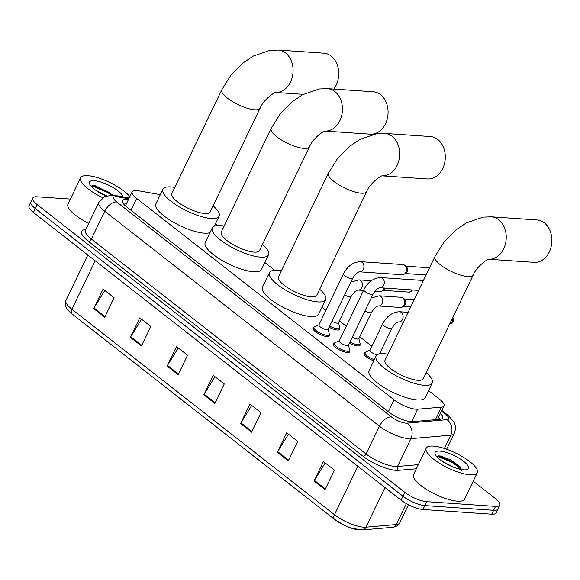 <?xml version="1.0" encoding="UTF-8"?>
<svg xmlns="http://www.w3.org/2000/svg" width="580" height="580" viewBox="0 0 580 580"><rect width="100%" height="100%" fill="white"/><g stroke="black" fill="none" stroke-linecap="round" stroke-linejoin="round"><path stroke-width="0.87" d="M339.604 328.302A9.07 2.683 -154.3 0 1 339.713 329.382A9.07 2.683 -154.3 0 1 337.422 330.049A9.07 2.683 -154.3 0 1 329.106 327.221M359.955 344.215A9.07 2.683 -154.3 0 1 360.057 345.303A9.07 2.683 -154.3 0 1 357.766 345.97A9.07 2.683 -154.3 0 1 349.457 343.142M349.551 350.769A9.07 2.683 -154.3 0 1 349.66 351.857A9.07 2.683 -154.3 0 1 347.369 352.524A9.07 2.683 -154.3 0 1 337.828 348.986A9.07 2.683 -154.3 0 1 333.319 343.991A9.07 2.683 -154.3 0 1 334.239 343.396M329.208 334.849A9.07 2.683 -154.3 0 1 329.317 335.936A9.07 2.683 -154.3 0 1 327.019 336.603A9.07 2.683 -154.3 0 1 317.485 333.065A9.07 2.683 -154.3 0 1 312.975 328.07A9.07 2.683 -154.3 0 1 313.889 327.475M160.319 194.648L138.54 190.798A17.001 5.024 25.7 0 0 136.481 190.537A17.001 5.024 25.7 0 0 132.182 191.784A17.001 5.024 25.7 0 0 136.641 198.411L394.066 399.845A17.001 5.024 25.7 0 0 417.665 409.212L441.46 407.138A17.001 5.024 25.7 0 0 444.041 405.891A17.001 5.024 25.7 0 0 439.589 399.265L428.584 390.659M381.321 353.677L380.096 352.712M371.874 346.282L359.752 336.791M346.267 326.243L339.409 320.878M325.916 310.322L322.009 307.262M274.746 270.28L264.792 262.493M217.529 225.511L215.434 223.873M373.759 360.847A9.07 2.683 -154.3 0 1 364.066 353.358A9.07 2.683 -154.3 0 1 364.979 352.763M128.492 199.455A17.001 5.024 25.7 0 0 126.759 199.244A17.001 5.024 25.7 0 0 122.453 200.499A17.001 5.024 25.7 0 0 126.911 207.125L389.122 412.3A17.001 5.024 25.7 0 0 412.721 421.667L440.082 419.282A17.001 5.024 25.7 0 0 442.663 418.035A17.001 5.024 25.7 0 0 440.445 413.366M123.011 203.167A17.001 5.024 -154.3 0 1 124.874 203.152A17.001 5.024 -154.3 0 1 126.614 203.355M473.222 481.197L495.363 498.524A17.001 5.024 -154.3 0 1 499.822 505.151A17.001 5.024 -154.3 0 1 495.516 506.398L426.706 501.685A17.001 5.024 -154.3 0 1 404.825 492.326L37.207 204.667A17.001 5.024 -154.3 0 1 32.755 198.041A17.001 5.024 -154.3 0 1 37.055 196.794L70.383 199.078M499.822 505.151L496.067 512.959A17.001 5.024 -154.3 0 1 491.76 514.206L422.95 509.494A17.001 5.024 -154.3 0 1 401.07 500.127L33.452 212.476L35.329 208.575A17.001 5.024 -154.3 0 1 30.878 201.942A17.001 5.024 -154.3 0 0 35.329 208.575L402.948 496.226L35.329 208.575L37.207 204.667M422.95 509.494L424.828 505.593A17.001 5.024 -154.3 0 1 402.948 496.226A17.001 5.024 -154.3 0 0 424.828 505.593L493.638 510.306L424.828 505.593L426.706 501.685M497.945 509.051A17.001 5.024 -154.3 0 1 493.638 510.306A17.001 5.024 -154.3 0 0 497.945 509.051M438.567 417.266A17.001 5.024 -154.3 0 1 440.235 419.267M325.046 489.665L334.435 470.155L323.423 461.528L314.026 481.045L325.046 489.665M325.184 462.912L314.396 480.37A4.531 2.574 128 0 0 314.026 481.045M288.325 460.926L297.714 441.416L286.694 432.796L277.305 452.306L288.325 460.926M288.456 434.173L277.675 451.632A4.531 2.574 128 0 0 277.305 452.306M251.597 432.194L260.986 412.677L249.973 404.057L240.577 423.567L251.597 432.194M251.735 405.435L240.946 422.892A4.531 2.574 128 0 0 240.577 423.567M104.697 317.245L114.086 297.736L103.073 289.108L93.677 308.625L104.697 317.245M104.835 290.493L94.047 307.951A4.531 2.574 128 0 0 93.677 308.625M141.418 345.985L150.815 326.467L139.794 317.847L130.406 337.357L141.418 345.985M141.556 319.225L130.775 336.683A4.531 2.574 128 0 0 130.406 337.357M178.147 374.716L187.536 355.207L176.523 346.586L167.127 366.096L178.147 374.716M178.285 347.964L167.497 365.422A4.531 2.574 128 0 0 167.127 366.096M214.875 403.455L224.264 383.946L213.244 375.318L203.856 394.835L214.875 403.455M215.006 376.703L204.225 394.161A4.531 2.574 128 0 0 203.856 394.835M360.637 529.808A18.589 5.495 -154.3 0 1 334.834 519.571A5.67 3.219 -52 0 1 334.609 519.419A5.67 3.219 -52 0 1 334.479 514.707A22.671 6.706 25.7 0 0 365.951 527.191L396.285 524.552A22.671 6.706 25.7 0 0 399.729 522.892C398.612 525.364 396.212 526.843 392.529 527.322A5.67 4.843 -95 0 0 396.285 524.552L406.355 503.621M33.452 212.476A17.001 5.024 -154.3 0 1 29 205.849L32.755 198.041M102.74 197.693A28.333 8.381 -154.3 0 1 80.642 177.763A28.333 8.381 -154.3 0 1 87.812 175.682A28.333 8.381 -154.3 0 1 129.862 196.606M88.704 223.373A28.333 8.381 -154.3 0 1 67.969 204.102L80.642 177.763M106.531 195.808L96.425 190.74M113.484 195.235L95.047 185.622L93.249 185.455L91.031 186.144M106.01 195.982A18.473 5.466 -154.3 0 1 89.61 183.954A18.473 5.466 -154.3 0 1 94.199 180.684A18.473 5.466 -154.3 0 1 112.005 186.927A18.473 5.466 -154.3 0 1 122.946 196.845M112.81 195.177L107.575 191.501L92.51 185.484M111.389 195.112L107.199 192.277L93.039 186.376L91.096 186.216M333.739 89.081A21.25 16.32 -86.1 0 0 331.18 56.072A21.25 16.32 -86.1 0 0 323.829 53.164L278.197 50.039A21.25 16.32 93.9 0 1 285.548 52.947A21.25 16.32 93.9 0 1 292.298 77.038A21.25 16.32 93.9 0 1 275.812 92.466M260.079 108.235A21.25 6.286 25.7 0 1 254.707 109.794A21.25 6.286 25.7 0 1 227.353 98.085A21.25 6.286 25.7 0 1 221.785 89.806L171.876 193.51A21.25 6.286 25.7 0 0 182.439 205.219A21.25 6.286 25.7 0 0 204.798 213.498A21.25 6.286 25.7 0 0 210.17 211.939L260.079 108.235C263.414 99.651 275.145 91.531 275.95 92.438M213.099 205.864A31.168 9.215 -154.3 0 1 219.11 216.238A31.168 9.215 -154.3 0 1 211.221 218.53A31.168 9.215 -154.3 0 1 178.43 206.379A31.168 9.215 -154.3 0 1 162.936 189.21A31.168 9.215 -154.3 0 1 170.825 186.919A31.168 9.215 -154.3 0 1 174.797 187.434M210.004 232.587A31.168 9.215 -154.3 0 1 204.182 233.16A31.168 9.215 -154.3 0 1 171.39 221.009A31.168 9.215 -154.3 0 1 155.897 203.841L162.936 189.21M325.133 131.094L370.286 134.183A21.25 16.32 -86.1 0 0 387.208 119.103A21.25 16.32 -86.1 0 0 380.538 94.692A21.25 16.32 -86.1 0 0 373.186 91.785L327.555 88.66A21.25 16.32 93.9 0 1 334.906 91.567A21.25 16.32 93.9 0 1 341.656 115.659A21.25 16.32 93.9 0 1 325.17 131.087M309.437 146.856A21.25 6.286 25.7 0 1 304.065 148.415A21.25 6.286 25.7 0 1 276.711 136.713A21.25 6.286 25.7 0 1 271.143 128.426L221.234 232.13A21.25 6.286 25.7 0 0 231.797 243.839A21.25 6.286 25.7 0 0 254.156 252.119A21.25 6.286 25.7 0 0 259.528 250.56L309.437 146.856C312.772 138.279 324.503 130.152 325.308 131.058M262.457 244.485A31.168 9.215 -154.3 0 1 268.467 254.859A31.168 9.215 -154.3 0 1 260.579 257.15A31.168 9.215 -154.3 0 1 227.788 244.999A31.168 9.215 -154.3 0 1 212.294 227.831A31.168 9.215 -154.3 0 1 220.182 225.54A31.168 9.215 -154.3 0 1 224.155 226.055M268.467 254.859L261.421 269.497A31.168 9.215 -154.3 0 1 253.54 271.788A31.168 9.215 -154.3 0 1 220.748 259.637A31.168 9.215 -154.3 0 1 205.255 242.462L212.294 227.831M382.351 175.863L427.503 178.959A21.25 16.32 -86.1 0 0 444.425 163.879A21.25 16.32 -86.1 0 0 437.755 139.461A21.25 16.32 -86.1 0 0 430.403 136.554L384.772 133.429A21.25 16.32 93.9 0 1 392.131 136.336A21.25 16.32 93.9 0 1 398.873 160.435A21.25 16.32 93.9 0 1 382.387 175.856M366.654 191.625A21.25 6.286 25.7 0 1 361.282 193.191A21.25 6.286 25.7 0 1 333.928 181.482A21.25 6.286 25.7 0 1 328.36 173.195L278.451 276.899A21.25 6.286 25.7 0 0 289.014 288.608A21.25 6.286 25.7 0 0 311.373 296.895A21.25 6.286 25.7 0 0 316.745 295.336L366.654 191.625C369.989 183.048 381.72 174.921 382.524 175.827M319.674 289.26A31.168 9.215 -154.3 0 1 325.685 299.635A31.168 9.215 -154.3 0 1 317.796 301.919A31.168 9.215 -154.3 0 1 285.005 289.768A31.168 9.215 -154.3 0 1 269.512 272.6A31.168 9.215 -154.3 0 1 277.399 270.309A31.168 9.215 -154.3 0 1 281.373 270.824M325.685 299.635L318.637 314.266A31.168 9.215 -154.3 0 1 310.757 316.557A31.168 9.215 -154.3 0 1 277.965 304.406A31.168 9.215 -154.3 0 1 262.472 287.238L269.512 272.6M488.925 259.26L534.078 262.349A21.25 16.32 -86.1 0 0 551 247.268A21.25 16.32 -86.1 0 0 544.337 222.858A21.25 16.32 -86.1 0 0 536.986 219.95L491.354 216.826A21.25 16.32 93.9 0 1 498.706 219.733A21.25 16.32 93.9 0 1 505.448 243.825A21.25 16.32 93.9 0 1 488.962 259.253M473.236 275.021A21.25 6.286 25.7 0 1 467.857 276.58A21.25 6.286 25.7 0 1 440.503 264.879A21.25 6.286 25.7 0 1 434.935 256.592L385.026 360.296A21.25 6.286 25.7 0 0 395.589 372.005A21.25 6.286 25.7 0 0 417.948 380.284A21.25 6.286 25.7 0 0 423.32 378.726L473.236 275.021C476.564 266.438 488.302 258.317 489.099 259.224M426.249 372.65A31.168 9.215 -154.3 0 1 432.26 383.025A31.168 9.215 -154.3 0 1 424.372 385.316A31.168 9.215 -154.3 0 1 391.587 373.165A31.168 9.215 -154.3 0 1 376.087 355.997A31.168 9.215 -154.3 0 1 383.974 353.706A31.168 9.215 -154.3 0 1 387.947 354.22M432.26 383.025L425.22 397.662A31.168 9.215 -154.3 0 1 417.332 399.946A31.168 9.215 -154.3 0 1 384.54 387.795A31.168 9.215 -154.3 0 1 369.047 370.627L376.087 355.997M352.691 278.219L328.091 329.339A5.097 1.508 -154.3 0 1 326.801 329.715A5.097 1.508 -154.3 0 1 321.436 327.722A5.097 1.508 -154.3 0 1 318.899 324.916L343.498 273.796A5.097 1.508 -154.3 0 0 345.049 275.942A5.097 1.508 -154.3 0 0 351.4 278.589A5.097 1.508 -154.3 0 0 352.691 278.219C355.475 273.999 357.802 271.875 359.687 271.832L402.201 274.746A5.097 3.915 93.9 0 0 404.202 274.195A5.097 3.915 93.9 0 0 405.855 272.245A5.097 3.915 93.9 0 0 404.804 265.379A5.097 3.915 93.9 0 0 404.666 265.263A5.097 3.915 93.9 0 0 402.897 264.567L360.383 261.66A5.097 3.915 93.9 0 1 362.145 262.356A5.097 3.915 93.9 0 1 362.348 262.53A5.097 3.915 93.9 0 1 363.704 268.366A5.097 3.915 93.9 0 1 359.687 271.832M328.164 329.179L329.317 334.087A8.497 2.516 -154.3 0 1 329.273 334.718A8.497 2.516 -154.3 0 1 327.12 335.341A8.497 2.516 -154.3 0 1 318.181 332.028A8.497 2.516 -154.3 0 1 313.954 327.345A8.497 2.516 -154.3 0 1 314.418 326.917L318.971 324.757M406.247 266.633A3.683 2.827 93.9 0 1 406.348 266.72A3.683 2.827 93.9 0 1 407.109 271.672A3.683 2.827 93.9 0 1 405.913 273.086L404.202 274.195M373.034 294.14L348.435 345.26A5.097 1.508 -154.3 0 1 347.144 345.629A5.097 1.508 -154.3 0 1 341.779 343.643A5.097 1.508 -154.3 0 1 339.242 340.837L363.849 289.71A5.097 1.508 -154.3 0 0 365.393 291.863A5.097 1.508 -154.3 0 0 371.744 294.51A5.097 1.508 -154.3 0 0 373.034 294.14C375.818 289.92 378.153 287.796 380.03 287.752L418.666 290.399M348.515 345.1L349.66 350.008A8.497 2.516 -154.3 0 1 349.617 350.632A8.497 2.516 -154.3 0 1 347.471 351.262A8.497 2.516 -154.3 0 1 338.524 347.942A8.497 2.516 -154.3 0 1 334.298 343.266A8.497 2.516 -154.3 0 1 334.762 342.838L339.322 340.677M380.03 287.752A5.097 3.915 93.9 0 0 384.054 284.287A5.097 3.915 93.9 0 0 382.699 278.443A5.097 3.915 93.9 0 0 382.495 278.277A5.097 3.915 93.9 0 0 380.726 277.574L423.248 280.488A5.097 3.915 93.9 0 1 423.429 280.51M350.813 282.119L358.853 279.886A5.097 3.915 93.9 0 1 360.825 280.756A5.097 3.915 93.9 0 1 361.811 287.557A5.097 3.915 93.9 0 1 358.157 290.065C356.272 290.101 353.945 292.233 351.161 296.445L338.488 322.785A5.097 1.508 -154.3 0 1 337.197 323.161A5.097 1.508 -154.3 0 1 331.977 321.262M384.141 288.035A5.097 3.915 93.9 0 1 383.757 289.065A5.097 3.915 93.9 0 1 382.104 291.015A5.097 3.915 93.9 0 1 380.103 291.566L374.941 291.211M338.56 322.625L339.713 327.533A8.497 2.516 -154.3 0 1 339.67 328.164A8.497 2.516 -154.3 0 1 337.524 328.787A8.497 2.516 -154.3 0 1 329.65 326.09M385.178 288.108A3.683 2.827 93.9 0 1 385.011 288.492A3.683 2.827 93.9 0 1 383.815 289.906L382.104 291.015M371.156 298.04L379.197 295.807A5.097 3.915 93.9 0 1 381.169 296.677A5.097 3.915 93.9 0 1 382.155 303.478A5.097 3.915 93.9 0 1 378.501 305.979C376.623 306.022 374.288 308.154 371.512 312.366L358.832 338.705A5.097 1.508 -154.3 0 1 357.541 339.082A5.097 1.508 -154.3 0 1 352.321 337.183M379.197 295.807L401.142 297.308A5.097 3.915 93.9 0 1 403.049 298.12A5.097 3.915 93.9 0 1 404.101 304.986A5.097 3.915 93.9 0 1 402.447 306.936A5.097 3.915 93.9 0 1 400.447 307.487L378.501 305.979M358.911 338.546L360.064 343.454A8.497 2.516 -154.3 0 1 360.02 344.085A8.497 2.516 -154.3 0 1 357.867 344.708A8.497 2.516 -154.3 0 1 349.994 342.012M404.499 299.374A3.683 2.827 93.9 0 1 404.601 299.461A3.683 2.827 93.9 0 1 405.355 304.413A3.683 2.827 93.9 0 1 404.166 305.827L402.447 306.936M377.036 354.88A5.097 1.508 -154.3 0 1 372.048 352.712A5.097 1.508 -154.3 0 1 369.989 350.204L382.662 323.865A5.097 1.508 -154.3 0 0 384.214 326.011A5.097 1.508 -154.3 0 0 390.565 328.657A5.097 1.508 -154.3 0 0 391.855 328.287C394.632 324.068 396.966 321.943 398.851 321.9L403.354 322.212M374.303 359.709A8.497 2.516 -154.3 0 1 365.045 352.633A8.497 2.516 -154.3 0 1 365.509 352.205L370.062 350.044M470.119 474.832A28.333 8.381 -154.3 0 1 440.307 463.783A28.333 8.381 -154.3 0 1 426.227 448.173A28.333 8.381 -154.3 0 1 433.39 446.092A28.333 8.381 -154.3 0 1 463.202 457.141A28.333 8.381 -154.3 0 1 477.289 472.751A28.333 8.381 -154.3 0 1 470.119 474.832M477.289 472.751L464.609 499.09A28.333 8.381 -154.3 0 1 457.439 501.171A28.333 8.381 -154.3 0 1 427.634 490.122A28.333 8.381 -154.3 0 1 413.547 474.512L426.227 448.173M453.408 467.147L442.003 461.158M461.368 470.626L460.128 466.82L451.102 459.998L440.626 456.032L438.828 455.865L436.617 456.554M439.785 451.095A18.473 5.466 -154.3 0 1 461.484 459.759A18.473 5.466 -154.3 0 1 466.849 469.604A18.473 5.466 -154.3 0 1 463.724 469.829A18.473 5.466 -154.3 0 1 446.745 464.036A18.473 5.466 -154.3 0 1 435.196 454.365A18.473 5.466 -154.3 0 1 439.785 451.095M460.868 467.857L453.154 461.912L438.088 455.895M461.303 469.51L452.784 462.688L438.625 456.786L436.675 456.627M130.928 210.272L136.641 198.411M435.421 419.688L441.46 407.138M411.662 421.696L417.665 409.212M388.361 411.706L394.066 399.845M128.803 198.81L117.95 196.888A11.332 3.349 25.7 0 0 116.58 196.714A11.332 3.349 25.7 0 0 116.681 201.963L391.384 416.911A11.332 3.349 25.7 0 0 405.971 423.161A11.332 3.349 25.7 0 0 407.116 423.153L446.97 419.688A11.332 3.349 25.7 0 0 445.723 414.439L441.51 411.147M446.643 449.239L454.205 433.528A22.671 6.706 -154.3 0 1 450.762 435.188L410.915 438.661A22.671 6.706 -154.3 0 1 408.617 438.661A22.671 6.706 -154.3 0 1 379.443 426.177L104.741 211.229A22.671 6.706 -154.3 0 1 98.803 202.384L85.419 230.195A22.671 6.706 25.7 0 0 91.357 239.032L366.06 453.98A22.671 6.706 25.7 0 0 395.241 466.465A22.671 6.706 25.7 0 0 397.532 466.465L418.289 464.66M416.302 468.785L398.482 470.337A25.498 7.54 -154.3 0 1 363.08 456.293L88.377 241.345A2.835 1.61 128 0 0 91.357 239.032L104.741 211.229A11.332 6.438 -52 0 1 116.681 201.963M398.482 470.337A2.835 2.421 85 0 1 397.532 466.465L410.915 438.661A11.332 9.686 -95 0 0 407.116 423.153M88.377 241.345A25.498 7.54 -154.3 0 1 85.746 229.52M404.825 492.326L401.07 500.127M495.516 506.398L491.76 514.206M391.384 416.911A11.332 6.438 -52 0 0 379.443 426.177L366.06 453.98A2.835 1.61 128 0 1 363.08 456.293M446.97 419.688A11.332 9.686 -95 0 1 450.762 435.188L444.374 448.463M445.723 414.439A11.332 6.438 -52 0 1 448.007 415.273L441.851 410.451M117.95 196.888A11.332 7.453 -80 0 0 115.224 195.482L129.217 197.954M392.529 527.322L362.195 529.961A5.67 4.843 -95 0 0 365.951 527.191L385.018 487.57M95.207 260.797L71.898 309.242A5.67 3.219 128 0 0 72.029 313.954C64.075 307.183 64.902 304.797 65.96 300.404A22.671 6.706 25.7 0 0 71.898 309.242L334.479 514.707L357.795 466.262M215.209 402.752L204.225 394.161M178.488 374.02L167.497 365.422M141.759 345.281L130.775 336.683M105.031 316.542L94.047 307.951M251.938 431.491L240.946 422.892M288.659 460.23L277.675 451.632M325.387 488.962L314.396 480.37M351.161 296.445A5.097 1.508 -154.3 0 1 349.87 296.822A5.097 1.508 -154.3 0 1 344.65 294.923M411.757 289.927A3.683 2.827 93.9 0 1 408.958 292.117L383.126 290.355M371.512 312.366A5.097 1.508 -154.3 0 1 370.221 312.743A5.097 1.508 -154.3 0 1 365.001 310.837M382.662 323.865C386.621 316.201 392.254 312.156 399.548 311.728A5.097 3.915 93.9 0 1 401.512 312.598A5.097 3.915 93.9 0 1 402.505 319.399A5.097 3.915 93.9 0 1 398.851 321.9M452.371 318.369A3.683 2.827 93.9 0 1 452.284 322.154A3.683 2.827 93.9 0 1 449.681 323.959M440.075 419.282L438.4 417.622M125.403 205.864L132.182 191.784M437.487 419.507L444.041 405.891M115.224 195.482L112.658 195.163L104.683 196.54L98.803 202.384M454.205 433.528C456.721 427.387 454.539 423.03 453.807 421.805L448.007 415.273M362.195 529.961L351.306 528.177L344.346 525.342L334.609 519.419L72.029 313.954M399.729 522.892L408.45 504.752M65.96 300.404L87.805 255.004M221.785 89.806L230.753 75.444L242.52 63.336L253.148 56.115L269.939 50.358L278.197 50.039M275.775 92.474L303.224 94.351M219.11 216.238L214.354 226.113M271.143 128.426L280.111 114.064L291.878 101.964L302.506 94.736L319.297 88.979L327.555 88.66M328.36 173.195L337.335 158.84L349.095 146.733L359.723 139.504L376.514 133.755L384.772 133.429M434.935 256.592L443.91 242.23L455.67 230.13L466.298 222.901L483.096 217.145L491.354 216.826M360.383 261.66C353.089 262.087 347.464 266.133 343.498 273.796M313.954 327.345L313.084 329.157M426.097 274.964L405.224 273.535M329.273 334.718L328.403 336.531M406.348 266.72L404.804 265.379M429.534 267.815L405.732 266.184M380.726 277.574C373.433 278.008 367.807 282.054 363.849 289.71M334.298 343.266L333.427 345.078M349.617 350.632L348.747 352.451M358.157 290.065L363.5 290.428M358.853 279.886L371.294 280.735M339.67 328.164L338.8 329.976M408.958 292.117L411.336 291.45L412.554 289.978M410.785 306.769L403.477 306.269M404.601 299.461L403.049 298.12M360.02 344.085L359.143 345.897M414.221 299.621L403.977 298.925M365.045 352.633L364.168 354.445M379.53 353.887L391.855 328.287M399.548 311.728L408.117 312.315M449.645 323.959C456.025 322.364 453.176 318.166 452.168 317.383"/></g></svg>
